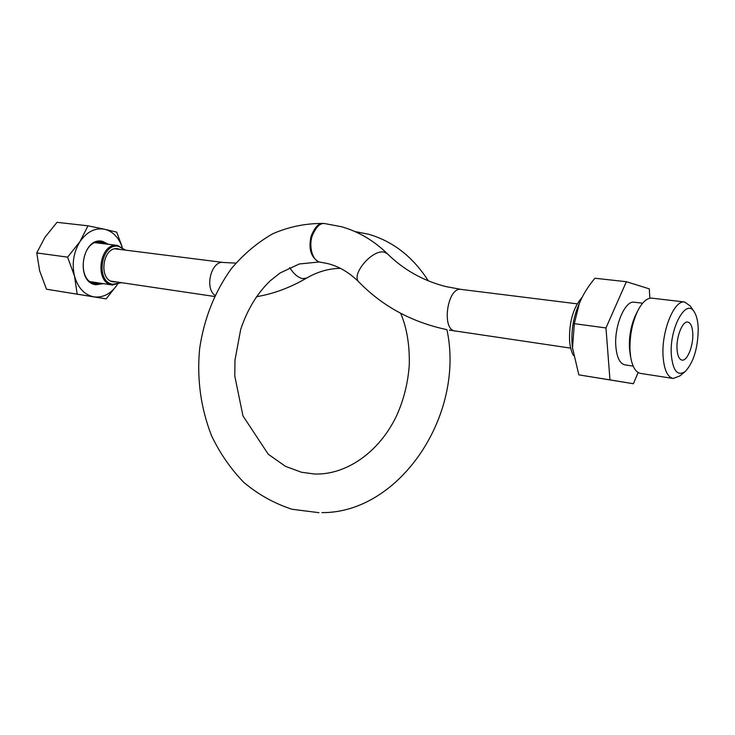 <?xml version="1.0" encoding="UTF-8"?>
<svg xmlns="http://www.w3.org/2000/svg" width="735" height="735" viewBox="0 0 735 735"><rect width="100%" height="100%" fill="white"/><g stroke="black" fill="none" stroke-linecap="round" stroke-linejoin="round"><path stroke-width="1.1" d="M116.277 281.9L113.309 281.863C98.04 280.072 102.624 246.032 117.793 248.752L120.466 249.496M121.358 282.653L112.234 284.996C93.979 282.92 99.409 242.201 117.545 245.426L125.566 250.139M120.862 282.58L112.924 284.28C94.843 282.121 101.237 241.742 118.923 246.455L125.069 250.084M112.565 285.051L90.24 281.652M95.238 242.697L117.545 245.426M692.793 333.672C692.407 326.634 690.716 322.766 687.73 322.068C682.585 320.929 676.292 336.455 677.008 348.721C677.44 355.63 679.112 359.433 682.016 360.113C687.225 361.262 693.436 345.863 692.793 333.672M671.275 354.187C669.548 327.589 686.334 297.601 694.29 311.962C696.624 315.664 697.938 321.177 698.222 328.49C698.002 347.839 693.711 362.144 685.36 371.405C677.514 376.66 672.819 370.918 671.275 354.187M684.891 371.791L679.847 375.943L673.177 378.47C667.352 377.11 663.981 369.54 663.043 355.768C661.454 331.044 674.271 299.687 684.634 301.993L690.33 306.072L694.134 311.723M684.634 301.993L651.853 298.162C646.874 297.877 642.114 302.241 637.548 311.245C632.017 323.363 629.518 336.612 630.033 350.99L630.731 357.403C632.513 367.151 635.83 372.489 640.69 373.426L673.012 378.442M636.538 313.239L635.711 314.846C631.08 324.971 628.985 336.042 629.426 348.05L630.235 354.674M642.611 303.215L634.25 302.214C625.081 300.248 614.175 325.825 615.82 346.102C616.775 357.449 619.835 363.706 624.998 364.882L633.175 366.122M578.647 305.098L577.572 307.634C573.135 319.284 571.297 331.329 572.06 343.778L572.381 346.957M581.707 297.776L582.083 297.409L581.707 297.776C573.07 308.094 569.028 322.426 569.579 340.783C570.066 346.801 571.325 351.652 573.346 355.317L573.465 355.519M649.869 298.254L649.29 288.855L626.376 281.707L605.971 327.939L609.967 379.885L633.395 383.734L638.145 372.507M626.376 281.707L594.918 278.243C588.046 286.466 582.837 294.91 579.29 303.583L574.32 323.666L572.519 347.866L578.822 374.868L633.395 383.734M609.967 379.885L578.822 374.868M605.971 327.939L574.32 323.666M117.297 284.684C110.838 293.871 103.047 297.932 93.915 296.876C84.461 294.919 78.002 287.991 74.511 276.075C71.718 263.718 73.528 252.243 79.94 241.65C86.886 231.718 95.118 227.584 104.618 229.256L87.98 225.81L57.027 222.328L44.954 237.295M122.157 247.07C118.638 237.322 112.795 231.387 104.618 229.256L116.736 232.15L122.267 247.144M117.306 284.684L106.152 298.879L46.489 289.213L39.662 270.893L36.75 252.932L44.945 237.304M98.545 241.925L101.559 243.45M96.524 282.626L93.235 283.287M101.43 283.37L95.403 283.875C75.797 281.67 81.502 238.517 100.98 241.962L106.483 244.066M106.152 298.879L77.175 294.156L74.511 276.075L67.611 257.14L79.94 241.65L87.98 225.81M108.514 244.314L102.698 241.402C82.109 235.889 74.777 282.304 95.826 284.757L103.442 283.673M46.489 289.213L77.175 294.156M36.75 252.932L67.611 257.14M214.987 295.36C204.192 287.909 211.496 260.08 223.569 262.496L115.129 248.825M340.406 268.358C328.839 268.486 317.566 271.739 306.578 278.106L302.37 278.62C297.859 277.417 293.614 273.742 289.636 267.577M400.676 313.294C406.795 327.654 409.661 344.706 409.303 364.459C408.118 382.43 403.873 399.555 396.56 415.854C378.745 453.091 345.468 475.168 314.415 474.001L301.387 472.237L285.446 466.33L268.275 454.248L242.963 415.909L234.777 375.971L234.97 360.214L240.667 329.556C247.263 309.646 257.112 293.403 270.204 280.825L280.219 272.906L299.292 263.975L318.953 262.009C310.933 257.314 308.314 248.733 311.098 236.266C314.828 226.968 318.999 222.705 323.63 223.477L324.916 223.596M319.725 262.092C311.934 260.337 308.884 245.701 312.099 236.183C315.976 226.913 320.221 222.714 324.842 223.587L341.656 226.784C358.652 231.626 373.904 240.639 387.428 253.814L384.717 252.325C372.976 248.228 350.209 274.872 359.066 282.185C349.336 272.455 338.706 266.217 327.176 263.461L319.725 262.092M455.47 331.099L454.983 331.026C441.175 329.574 447.459 286.668 461.111 289.406L445.695 286.54C423.066 280.706 403.644 269.8 387.428 253.814M235.852 263.112L223.569 262.496M354.858 231.525L368.795 234.3C393.188 241.447 413.033 256.974 428.34 280.88M318.972 512.672L292.227 509.309M292.034 509.263C274.274 503.475 258.196 494.508 243.79 482.38C230.643 468.774 219.884 453.201 211.505 435.644C200.728 407.888 196.769 378.892 199.635 348.666C204.036 318.705 214.592 292.061 231.295 268.725C243.303 254.448 257.066 242.816 272.575 233.849C288.901 226.702 305.925 223.238 323.63 223.477M446.365 329.528C411.784 322.123 382.687 306.348 359.066 282.185M577.205 303.84L461.111 289.406M214.464 296.471L110.967 281.11M306.578 278.106C290.169 287.67 273.466 293.871 256.478 296.71M321.93 512.617C399.509 513.25 465.347 415.073 446.926 329.638M319.9 262.165L320.442 262.23M570.682 348.133L449.416 330.107M635.711 314.846L637.548 311.245M630.005 353.425L630.731 357.403M572.161 344.945L572.638 349.272M577.572 307.634L579.29 303.583"/></g></svg>
